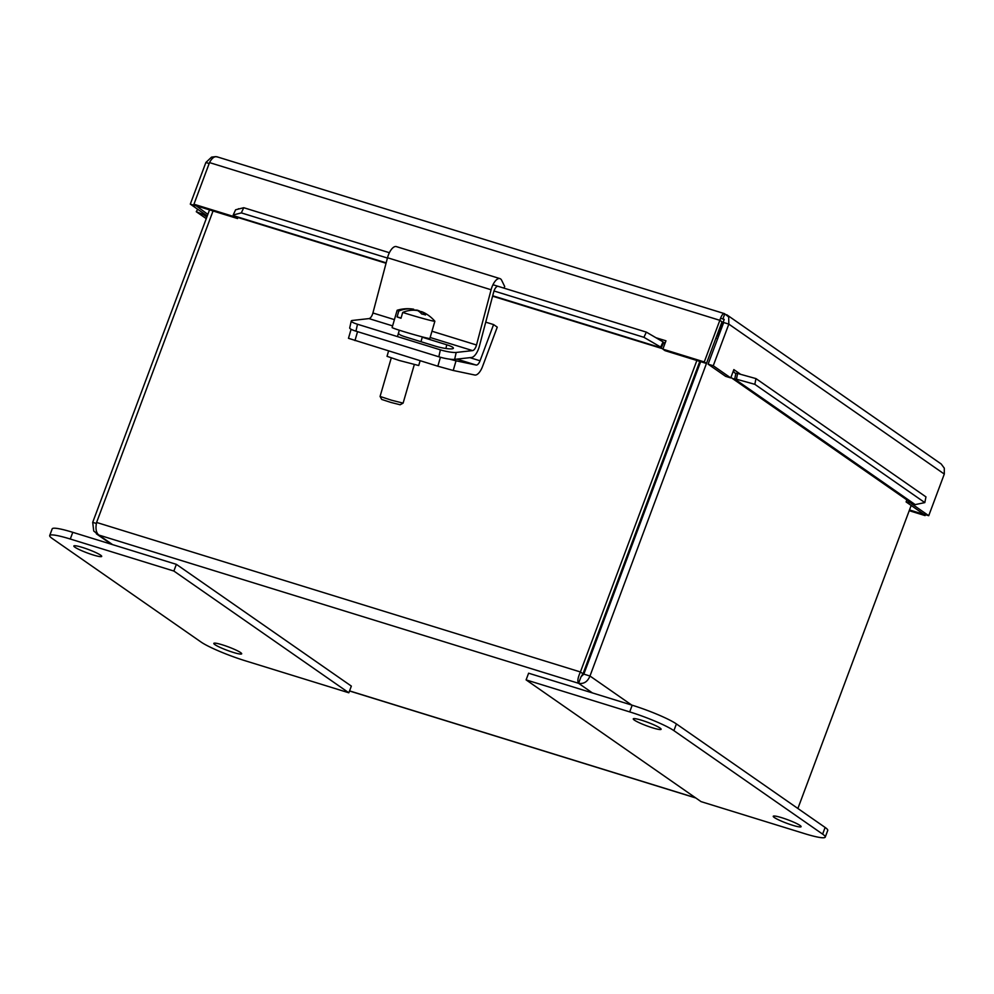<?xml version="1.0" encoding="UTF-8"?>
<svg xmlns="http://www.w3.org/2000/svg" width="994" height="994" viewBox="0 0 994 994"><rect width="100%" height="100%" fill="white"/><g stroke="black" fill="none" stroke-linecap="round" stroke-linejoin="round"><path stroke-width="1.49" d="M641.776 720.302A14.873 1.814 20.5 0 1 661.122 729.285A14.873 1.814 20.5 0 1 646.56 725.769A14.873 1.814 20.5 0 1 633.265 718.873A14.873 1.814 20.5 0 1 641.776 720.302M781.744 817.702A14.873 1.814 20.5 0 1 801.102 826.685A14.873 1.814 20.5 0 1 786.54 823.181A14.873 1.814 20.5 0 1 773.245 816.273A14.873 1.814 20.5 0 1 781.744 817.702M804.668 833.655L701.068 801.636L526.099 679.884L528.609 673.199L632.196 705.218A35.983 4.386 -159.5 0 1 676.405 723.943L825.119 827.443A35.983 4.386 -159.5 0 1 827.741 830.437L825.244 837.122A35.983 4.386 20.5 0 1 804.668 833.655M526.099 679.884L629.699 711.903A35.983 4.386 20.5 0 1 673.895 730.64L822.622 834.128A35.983 4.386 20.5 0 1 825.244 837.122M82.353 547.421A14.873 1.814 20.5 0 1 101.699 556.404A14.873 1.814 20.5 0 1 87.137 552.888A14.873 1.814 20.5 0 1 73.842 545.992A14.873 1.814 20.5 0 1 82.353 547.421M222.321 644.82A14.873 1.814 20.5 0 1 241.679 653.803A14.873 1.814 20.5 0 1 227.117 650.3A14.873 1.814 20.5 0 1 213.822 643.391A14.873 1.814 20.5 0 1 222.321 644.82M348.844 692.793L245.245 660.774A35.983 4.386 20.5 0 1 201.049 642.037L52.322 538.549A35.983 4.386 20.5 0 1 49.7 535.555A35.983 4.386 20.5 0 1 70.276 539.021L173.875 571.041L348.844 692.793L351.342 686.096L176.373 564.343L173.875 571.041M176.373 564.343L72.786 532.324A35.983 4.386 -159.5 0 0 52.197 528.858L49.7 535.555M351.093 329.275L348.472 338.308L437.832 366.214L453.227 370.476L456.035 360.81L449.437 359.12M456.035 360.81L476.163 365.046A6.039 2.584 107.2 0 0 480.052 360.785L493.583 324.578L497.261 327.138L482.55 366.488A12.09 5.169 -72.8 0 1 474.772 375.024L453.227 370.476M388.579 350.994L387.026 356.324L399.24 360.474L418.722 365.531L420.114 360.735M485.743 322.155L493.583 324.578M456.196 352.448A11.99 1.988 -167.4 0 1 440.379 349.851L438.826 356.784A11.99 1.988 12.6 0 0 454.643 359.368L456.196 352.448L472.585 350.609A6.039 2.584 107.2 0 0 476.511 344.993L491.098 289.763A12.09 5.169 -72.8 0 1 499.932 278.606A12.09 5.169 -72.8 0 1 501.647 280.271L504.716 286.545L503.883 288.098M357.492 324.243A11.99 1.988 -167.4 0 1 351.255 321.012L349.702 327.933A11.99 1.988 12.6 0 0 355.951 331.164L357.492 324.243L440.379 349.851M355.951 331.164L438.826 356.784M499.932 278.606L396.333 246.599A12.09 5.169 107.2 0 0 387.511 257.744L372.912 312.986A6.039 2.584 -72.8 0 1 368.985 318.602L352.597 320.428A11.99 1.988 -167.4 0 0 351.255 321.012M422.264 337.214L446.753 344.781A12.76 2.112 -167.4 0 1 453.388 348.223A12.76 2.112 -167.4 0 1 435.123 346.086L405.378 336.891A12.76 2.112 -167.4 0 1 398.731 333.45M498.143 286.347A6.039 2.584 107.2 0 0 493.72 291.913L479.369 346.247A12.09 5.169 -72.8 0 1 471.516 357.48L454.643 359.368M420.959 313.172L421.419 311.582A35.821 20.638 104.8 0 1 425.482 314.974A33.846 27.633 109.1 0 0 421.692 313.98A35.821 20.638 -75.2 0 0 417.629 310.588A35.722 29.174 109.1 0 0 402.707 312.427L401.004 318.266A19.644 0.696 -163.8 0 1 397.078 316.912L398.78 311.06A35.722 29.174 -70.9 0 1 413.305 309.159A35.722 29.174 -70.9 0 1 413.703 309.221L413.417 310.203M402.707 312.427A19.644 0.696 -163.8 0 0 423.158 318.515A19.644 0.696 -163.8 0 0 434.875 321.248A19.644 0.696 -163.8 0 0 434.85 321.211A35.908 35.908 0 0 0 425.084 313.234A35.722 29.174 109.1 0 0 421.419 311.582M413.653 310.203A35.821 20.638 104.8 0 1 417.505 310.227A35.722 29.174 -70.9 0 1 421.319 311.967M401.091 317.968L397.078 316.912M398.78 311.06A19.644 0.696 -163.8 0 1 397.14 310.29A19.644 0.696 -163.8 0 1 397.178 310.252A35.908 35.908 0 0 1 413.305 309.159M414.287 364.661L403.104 403.129L391.462 400.197L380.068 396.457L391.251 357.964M380.068 396.457L381.696 399.426L390.816 402.408L400.122 404.769L403.092 403.142M434.875 321.248L429.855 338.519A19.644 0.696 -163.8 0 1 410.795 333.698A19.644 0.696 -163.8 0 1 392.121 327.548L397.14 310.29M696.869 360.499L580.409 671.969C577.837 677.61 577.228 681.387 578.583 683.3L581.055 676.703L583.838 674.118L589.976 676.019L716.003 337.898M911.175 505.461L797.884 808.482M583.838 674.118L700.658 361.667M209.535 209.883L92.703 522.347L93.734 531.032L98.766 535.02C96.083 532.697 95.349 528.497 96.592 522.446L213.051 210.977M581.018 676.79L583.006 673.77L699.801 361.394M96.381 523.478L92.703 522.347M592.399 692.917L578.583 683.3C583.801 684.17 587.603 681.747 589.976 676.019L631.699 705.057M583.006 673.77L580.409 671.969L96.592 522.446M692.035 384.728L691.178 384.454M684.916 401.178L685.785 401.452M716.798 335.761L717.979 336.121L724.228 319.397L720.501 318.242M197.669 209.262L196.278 211.71L202.403 214.157L203.049 213.014M202.403 214.157L203.907 214.965A8.946 8.014 -55.2 0 0 207.112 215.835M233.205 214.977L241.331 212.89L243.741 207.709L235.615 209.784L233.205 214.977L233.776 215.76L386.157 262.851M243.741 207.709L389.375 252.712M492.962 284.731L646.336 332.12L643.926 337.314L660.662 347.068L663.073 341.886L646.336 332.12M663.073 341.886L663.644 342.669A2.994 1.28 107.2 0 0 663.967 342.93A2.994 1.28 107.2 0 0 665.955 340.818L662.861 349.142L665.023 350.658L706.448 363.456L704.274 361.94L662.861 349.142M660.662 347.068L661.221 347.85A8.946 3.827 107.2 0 0 662.215 348.608A8.946 3.827 107.2 0 0 663.035 348.658M736.467 379.211L754.831 384.318L755.974 378.602L737.61 373.483L736.467 379.211L734.728 379.012L915.213 504.604A8.946 8.014 124.8 0 1 911.821 503.349L731.336 377.745A8.946 8.014 -55.2 0 0 734.728 379.012L735.871 373.297A2.994 2.684 124.8 0 1 733.858 369.606L740.654 374.328M737.61 373.483L735.871 373.297M755.974 378.602L925.961 496.888L924.818 502.604L915.213 504.604M754.831 384.318L924.818 502.604M206.255 218.643L196.278 211.71M386.045 263.261L234.758 216.506A8.946 3.827 -72.8 0 1 233.776 215.76M238.349 209.088A2.994 1.28 107.2 0 0 238.498 208.715L239.082 208.902M241.331 212.89L387.424 258.042M494.006 290.981L643.926 337.314M909.498 509.947L922.917 514.084L925.091 515.6L925.439 514.668M909.224 510.692L925.091 515.6M911.423 503.063L906.106 501.933L906.863 499.895M733.858 369.582L730.739 377.919L725.608 376.328L708.113 364.164L713.257 365.755L728.826 324.119L728.689 316.949L724.452 313.632L216.717 156.717M726.689 314.725L941.194 463.987L944.3 468.174L944.3 474.063L728.826 324.119L723.682 322.528L708.113 364.164M944.3 474.063L928.731 515.7L923.6 514.109L906.106 501.933M928.731 515.7L911.249 503.523M730.739 377.919L713.257 365.755M665.955 340.805L655.941 337.724M237.926 217.487L237.541 218.543L196.116 205.746L193.942 204.23L209.51 162.594C212.07 157.835 214.667 155.971 217.301 156.99M722.874 318.975L724.8 313.831C723.11 313.098 721.458 315.26 719.842 320.317L722.017 321.82L706.448 363.456M237.541 218.543L235.479 216.729M209.51 162.594L719.842 320.317L704.274 361.94M235.367 217.027L193.942 204.23M195.57 205.36L207.858 214.369M215.611 156.63L211.548 157.139L205.87 162.507L190.301 204.13L207.261 215.947M195.433 205.721L190.301 204.13M209.162 163.525L205.87 162.507M822.622 834.128L825.119 827.443M673.895 730.64L676.405 723.943M629.699 711.903L632.196 705.218M72.786 532.324L70.276 539.021M440.429 357.256L437.832 366.214M354.957 340.594L357.554 331.661M456.942 359.12L476.163 365.046M469.938 357.666L480.052 360.785M368.985 318.602L392.605 325.895M430.153 337.5L472.585 350.609M446.753 344.781L445.921 348.496M372.912 312.986L394.419 319.633M431.968 331.226L476.511 344.993M387.511 257.744L491.098 289.763M683.698 407.031L682.841 406.757M717.581 338.855L716.351 337.997M578.583 683.3L98.766 535.02L112.583 544.625M349.553 690.892L695.589 797.822M206.864 217.027L203.907 214.965L204.466 213.996M492.701 295.777L661.221 347.85L663.644 342.669M399.315 330.219L397.463 336.593M422.351 336.916L420.959 341.7M96.356 533.815L111.365 544.252M349.515 690.979L695.837 797.996M662.215 348.608L492.602 296.187"/></g></svg>
